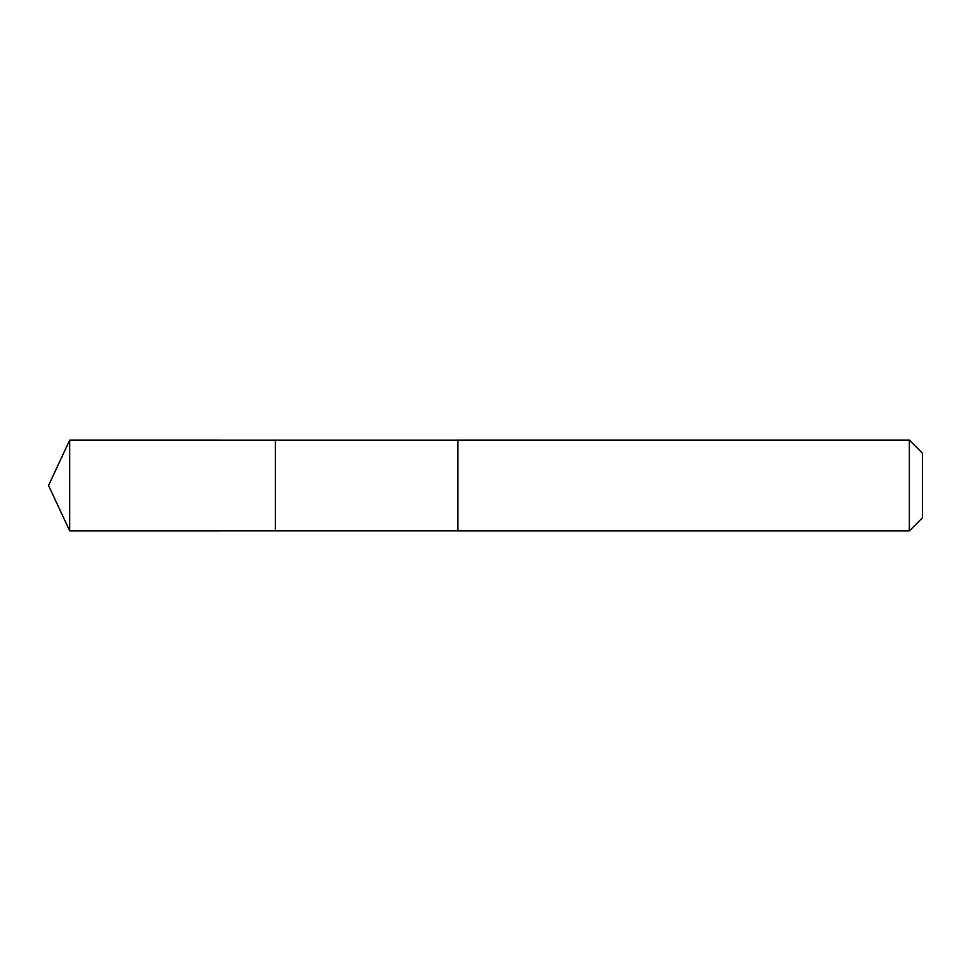 <?xml version="1.0" encoding="UTF-8"?>
<svg xmlns="http://www.w3.org/2000/svg" width="971" height="971" viewBox="0 0 971 971"><rect width="100%" height="100%" fill="white"/><g stroke="black" fill="none" stroke-linecap="round" stroke-linejoin="round"><path stroke-width="0.73" stroke-dasharray="4.86 3.64" d="M275.327 440.154L275.327 530.846L275.327 440.154M69.694 530.858L69.694 440.142M909.354 530.858L909.354 440.142M922.45 517.761L922.45 453.239"/><path stroke-width="1.46" d="M275.327 446.199L275.327 440.154L69.694 440.142L69.694 530.858L275.327 530.846L275.327 440.154L457.851 440.154L457.851 530.846L275.327 530.846L275.327 446.199M457.851 440.142L457.851 530.858L909.354 530.858L909.354 440.142L457.851 440.142M909.354 440.142L922.45 453.239L922.45 517.761L909.354 530.858M275.327 530.846L69.694 530.858L48.55 485.5L69.694 530.858M48.55 485.5L69.694 440.142"/></g></svg>
